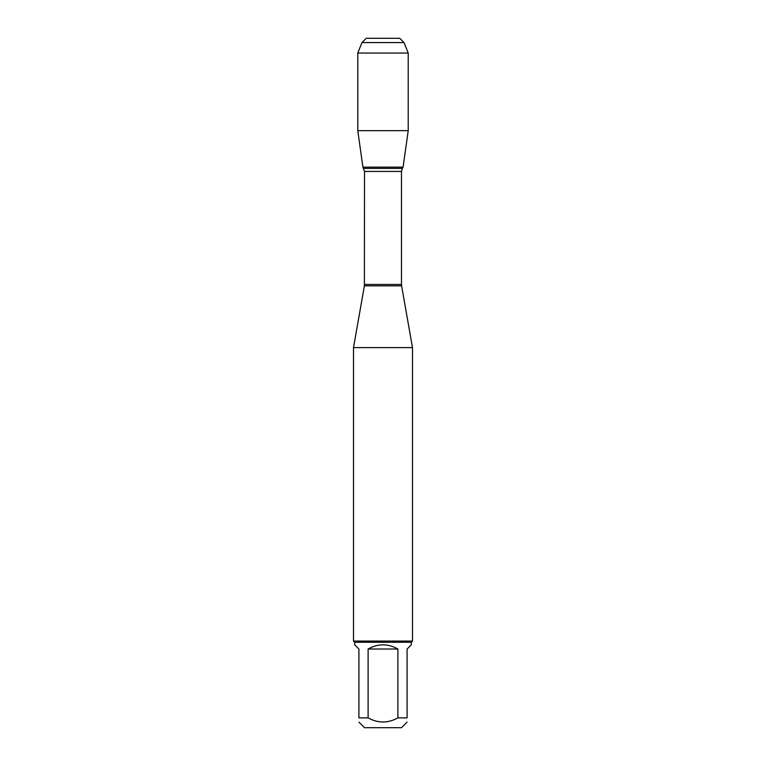 <?xml version="1.0" encoding="UTF-8"?>
<svg xmlns="http://www.w3.org/2000/svg" width="766" height="766" viewBox="0 0 766 766"><rect width="100%" height="100%" fill="white"/><g stroke="black" fill="none" stroke-linecap="round" stroke-linejoin="round"><path stroke-width="1.15" d="M407.091 717.866C407.091 723.363 407.091 723.363 407.091 717.866L397.889 717.866C387.969 723.363 378.04 723.363 368.111 717.866L358.909 717.866C358.909 723.363 358.909 723.363 358.909 717.866L358.909 649.022L354.677 644.8L354.677 642.262L411.323 642.262L411.323 644.8L407.091 649.022L407.091 717.866M407.091 722.099L401.489 727.7L364.511 727.7L358.909 722.099M397.889 717.866L397.889 649.022C387.96 643.43 378.04 643.43 368.111 649.022L368.111 717.866M404.027 42.561L361.973 42.561L366.234 38.3L399.766 38.3L404.027 42.561L408.221 53.055L408.221 130.66L357.779 130.66L362.912 167.132L403.088 167.132L362.912 167.132L364.511 171.431L364.396 285.823L401.604 285.823L412.501 347.611L353.499 347.611L353.499 641.075L412.501 641.075L412.501 347.611M411.323 642.262L412.501 641.075M368.111 649.022L397.889 649.022M408.221 53.055L357.779 53.055L357.779 130.66L362.912 167.132L383 167.132M383 38.3L366.234 38.3L361.973 42.561L357.779 53.055L357.779 130.66M364.511 284.454L401.489 284.454L401.489 171.431L364.511 171.431M363.668 168.396L402.332 168.396L403.088 167.132L408.221 130.66M364.396 285.823L353.499 347.611M401.489 171.431L402.332 168.396M401.604 285.823L401.489 284.454M354.677 642.262L353.499 641.075M361.973 42.561L357.779 53.055"/></g></svg>
